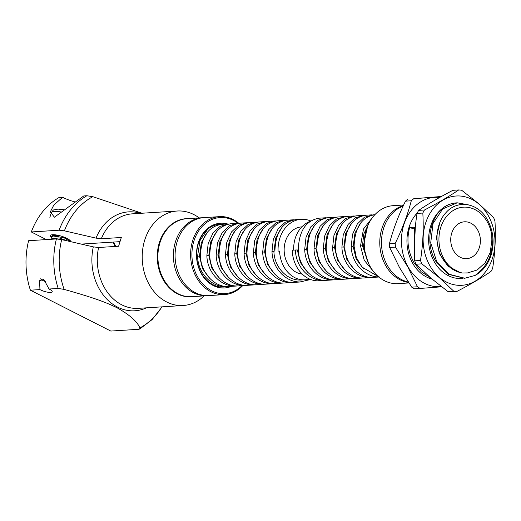<?xml version="1.0" encoding="UTF-8"?>
<svg xmlns="http://www.w3.org/2000/svg" width="521" height="521" viewBox="0 0 521 521"><rect width="100%" height="100%" fill="white"/><g stroke="black" fill="none" stroke-linecap="round" stroke-linejoin="round"><path stroke-width="0.78" d="M354.371 269.559L346.869 259.562L343.84 247.006L345.677 233.571L351.844 222.975M364.127 215.381L355.114 217.85L348.035 224.505L343.248 234.899L341.913 247.071C342.317 263.9 355.674 277.836 369.962 277.537L372.756 277.374M367.592 261.164L363.411 245.717L367.605 226.16M372.561 217.42L363.476 229.019L360.519 245.899L364.231 260.279L373.095 271.011M378.213 276.495L361.9 267.032L356.312 257.42L354.111 246.303C354.742 227.508 361.717 216.957 375.016 214.645M373.433 214.795L364.413 217.264L357.341 223.919L352.548 234.313L351.219 246.485C351.616 263.307 364.98 277.25 379.268 276.951M378.839 277.029L373.264 277.361C360.057 278.715 345.091 264.492 344.804 246.889C345.443 228.094 352.411 217.544 365.709 215.238L372.17 214.828M371.493 277.491L363.958 277.954C350.75 279.302 335.791 265.078 335.498 247.475C336.136 228.68 343.105 218.13 356.41 215.824L362.863 215.414M354.821 215.974L345.807 218.436L338.728 225.092L333.941 235.485L332.606 247.657C333.01 264.486 346.367 278.422 360.662 278.123L363.45 277.96M362.186 278.077L354.651 278.54C341.45 279.888 326.485 265.664 326.198 248.068C326.836 229.273 333.805 218.716 347.103 216.41L353.564 216M345.521 216.56L336.501 219.022L329.428 225.678L324.635 236.078L323.307 248.25C323.704 265.072 337.067 279.009 351.356 278.715L354.15 278.546M352.88 278.663L345.351 279.126C332.144 280.474 317.185 266.251 316.892 248.654C317.53 229.859 324.498 219.308 337.803 216.996L344.257 216.593M336.214 217.146L327.201 219.615L320.122 226.27L315.335 236.664L314 248.836C314.404 265.658 327.761 279.595 342.05 279.302L344.843 279.132M343.58 279.256L336.045 279.712C322.838 281.066 307.878 266.843 307.585 249.24C308.224 230.445 315.192 219.895 328.497 217.589L334.957 217.179M326.908 217.732L317.895 220.201L310.816 226.856L306.029 237.25L304.7 249.422C305.098 266.251 318.461 280.187 332.75 279.888L335.537 279.718M334.274 279.842L326.739 280.298C313.538 281.653 298.572 267.429 298.286 249.826C298.924 231.031 305.892 220.481 319.191 218.175L325.651 217.765M324.967 280.428L319.23 280.793A31.247 25.073 -93.6 0 1 292.19 250.21L295.407 250.008C295.778 266.837 309.161 280.773 323.443 280.474L326.283 280.311M368.796 263.926L362.453 245.834L363.788 234.02L368.516 224.102M363.678 268.973L356.169 258.976L353.147 246.42L354.983 232.985L361.144 222.389M345.071 270.145L337.562 260.148L334.541 247.599L336.371 234.157L342.538 223.561M335.765 270.738L328.256 260.741L325.234 248.185L327.071 234.75L333.232 224.147M326.459 271.324L318.956 261.327L315.934 248.771L317.764 235.336L323.932 224.74M317.159 271.91L309.65 261.913L306.628 249.357L308.458 235.922L314.625 225.326M293.688 250.119A29.371 23.569 -93.6 0 1 310.06 221.412M408.9 282.955L398.103 283.639A39.062 31.345 -93.6 0 1 370.255 266.706A39.062 31.345 -93.6 0 1 367.142 227.332A39.062 31.345 -93.6 0 1 393.179 205.671L403.645 205.013M403.365 205.606A39.062 31.345 86.4 0 0 385.761 265.723A39.062 31.345 86.4 0 0 408.588 282.473M408.282 282.011A39.062 31.345 -93.6 0 1 387.455 265.619A39.062 31.345 -93.6 0 1 403.117 206.134M420.219 288.439L414.429 288.803A50.895 40.84 -93.6 0 1 411.714 287.149L399.418 267.39L389.682 247.475L395.472 247.104L407.774 266.863L417.503 286.784A50.895 40.84 86.4 0 0 420.219 288.439L441.626 286.797M439.613 197.492A44.741 35.903 86.4 0 0 405.996 219.113A44.741 35.903 86.4 0 0 407.976 266.726A44.741 35.903 86.4 0 0 441.339 286.576M417.503 286.784L411.714 287.149M395.205 243.398L389.415 243.763C393.075 229.67 398.435 215.46 405.501 201.139L411.29 200.774C407.63 214.867 402.271 229.077 395.205 243.398A50.895 40.84 86.4 0 0 395.472 247.104M389.682 247.475A50.895 40.84 -93.6 0 1 389.415 243.763M441.196 196.612L413.733 198.716A50.895 40.84 86.4 0 0 411.29 200.774M413.733 198.716L441.411 196.489M405.501 201.139A50.895 40.84 -93.6 0 1 407.943 199.081M432.033 279.08A37.877 30.394 -93.6 0 1 412.489 262.936A37.877 30.394 -93.6 0 1 417.288 212.894M414.364 251.148L414.573 227.215L409.636 227.521C406.406 239.777 407.884 251.552 414.071 262.838L421.248 271.793L430.326 277.628M414.332 247.729L415.335 226.954M491.772 235.329A33.142 26.597 -93.6 0 0 463.514 207.163A33.142 26.597 -93.6 0 0 438.942 238.559A33.142 26.597 -93.6 0 0 462.309 272.984L467.591 272.926L477.197 269.982L485.103 262.818L490.241 252.438L491.857 240.246L491.772 235.329C494.012 252.06 488.47 265.417 475.139 275.401L464.823 278.234L448.952 274.215L436.624 261.412L430.724 242.812L433.029 223.489L442.752 208.888L457.223 202.812L468.307 204.818M461.613 278.318L460.303 278.494M409.636 227.521L414.104 228.993M460.356 272.607L447.897 266.114L439.249 253.343L436.416 237.433L439.958 222.252M453.433 250.438A18.463 14.816 -93.6 0 1 452.137 231.93A18.463 14.816 -93.6 0 1 464.4 221.809A18.463 14.816 -93.6 0 1 477.692 230.041A18.463 14.816 -93.6 0 1 478.988 248.55A18.463 14.816 -93.6 0 1 466.725 258.663A18.463 14.816 -93.6 0 1 453.433 250.438M457.9 278.162L457.178 278.344M462.739 278.331A37.877 30.394 -93.6 0 1 461.443 278.448A37.877 30.394 -93.6 0 1 448.229 275.629A37.877 30.394 -93.6 0 1 428.685 237.296A37.877 30.394 -93.6 0 1 451.753 203.665C432.156 208.074 422.798 240.702 435.927 261.457L448.268 274.267L464.361 278.266M462.309 272.984C454.397 271.688 447.897 267.032 442.791 259.015C434.058 245.261 435.354 224.056 445.761 212.874C457.249 199.276 478.115 202.435 487.565 219.979C493.4 230.972 494.605 242.604 491.179 254.867A37.877 30.394 86.4 0 1 475.139 275.401M421.828 263.841L439.073 277.439L453.752 291.193A50.895 40.84 86.4 0 0 456.735 291.526L450.945 291.89A50.895 40.84 -93.6 0 1 447.962 291.565L430.717 277.967L416.038 264.206L421.828 263.841A50.895 40.84 86.4 0 1 420.493 260.467L414.703 260.832C413.785 245.124 414.56 229.318 417.028 213.415A50.895 40.84 -93.6 0 1 418.676 210.373C428.399 203.783 439.815 197.101 452.918 190.308L458.708 189.944C448.985 196.528 437.568 203.216 424.465 210.002L418.676 210.373M458.708 189.944A50.895 40.84 86.4 0 1 461.691 190.269L478.936 203.867L493.615 217.628A50.895 40.84 86.4 0 1 494.95 221.002C495.875 236.69 495.1 252.496 492.632 268.419A50.895 40.84 86.4 0 1 490.977 271.461C481.274 278.038 469.857 284.726 456.735 291.526M417.028 213.415L422.818 213.05C423.742 228.758 422.967 244.564 420.493 260.467M424.465 210.002A50.895 40.84 86.4 0 0 422.818 213.05M478.884 204.063A44.741 35.903 86.4 0 0 429.076 214.958A44.741 35.903 86.4 0 0 439.229 277.237A44.741 35.903 86.4 0 0 489.037 266.342A44.741 35.903 86.4 0 0 478.884 204.063M453.752 291.193L447.962 291.565M416.038 264.206A50.895 40.84 -93.6 0 1 414.703 260.832M451.753 203.665A37.877 30.394 -93.6 0 1 456.67 202.851A37.877 30.394 -93.6 0 1 456.95 202.832M295.407 250.008L297.335 249.943L300.343 262.499L307.852 272.496M229.077 223.913L220.064 226.381L212.985 233.037L208.198 243.431L206.863 255.603C207.267 272.424 220.624 286.361 234.912 286.068L237.706 285.899M236.443 286.022L228.908 286.478C215.701 287.833 200.741 273.61 200.455 256.006C201.086 237.211 208.061 226.661 221.36 224.356L227.82 223.945M219.771 224.499L215.232 225.079M207.82 229.064L200.005 240.572L197.563 256.189C197.96 273.017 211.324 286.954 225.613 286.654L228.4 286.491M245.743 285.43L238.214 285.892C225.007 287.247 210.048 273.024 209.755 255.42C210.393 236.625 217.361 226.075 230.666 223.763L237.12 223.359L229.364 225.788L222.291 232.444L217.498 242.845L216.169 255.016C216.573 271.838 229.93 285.775 244.219 285.482L247.013 285.313M238.384 223.327L237.12 223.359M255.049 284.844L247.514 285.306C234.313 286.654 219.348 272.431 219.061 254.834C219.699 236.039 226.668 225.482 239.966 223.177L246.426 222.767L238.67 225.202L231.591 231.858L226.804 242.252L225.476 254.424C225.873 271.252 239.23 285.189 253.525 284.889L256.312 284.726M247.683 222.741L246.426 222.773M264.355 284.258L256.82 284.72C243.613 286.068 228.654 271.845 228.361 254.241C228.999 235.446 235.967 224.896 249.272 222.591L255.733 222.18L247.976 224.616L240.897 231.272L236.111 241.666L234.776 253.838C235.179 270.666 248.537 284.603 262.825 284.303L265.619 284.14M256.99 222.148L255.733 222.18M273.655 283.671L266.127 284.127C252.919 285.482 237.954 271.259 237.667 253.655C238.305 234.86 245.274 224.31 258.579 222.005L265.033 221.594L257.276 224.03L250.204 230.686L245.411 241.08L244.082 253.252C244.486 270.073 257.843 284.017 272.131 283.717L274.925 283.548M266.296 221.562L265.033 221.594M282.962 283.079L275.427 283.541C262.226 284.896 247.26 270.673 246.974 253.069C247.612 234.274 254.58 223.724 267.879 221.412L274.339 221.008L266.583 223.444L259.504 230.093L254.717 240.494L253.382 252.665C253.786 269.487 267.143 283.424 281.438 283.131L284.225 282.962M275.596 220.976L274.339 221.008M292.268 282.493L284.733 282.955C271.526 284.303 256.566 270.08 256.273 252.483C256.912 233.688 263.88 223.131 277.185 220.826L283.639 220.416L275.889 222.851L268.81 229.507L264.023 239.901L262.688 252.079C263.092 268.901 276.449 282.838 290.738 282.545L293.531 282.375M284.902 220.39L283.639 220.422M301.568 281.907L294.039 282.369C280.832 283.717 265.866 269.494 265.58 251.89C266.218 233.095 273.186 222.545 286.485 220.24L292.945 219.829L285.189 222.265L278.116 228.921L273.323 239.315L271.995 251.487C272.392 268.315 285.755 282.252 300.044 281.952L310.666 279.49M294.202 219.797L292.945 219.829M274.899 251.304C275.518 232.509 282.48 221.959 295.791 219.654L301.197 219.308A31.247 25.073 86.4 0 0 278.09 251.102L279.595 251.07A29.371 23.569 86.4 0 0 304.284 279.842A29.371 23.569 86.4 0 0 305.019 279.81A29.371 23.569 86.4 0 0 309.448 278.995M310.705 220.982A31.247 25.073 86.4 0 0 301.197 219.308M219.321 278.09L211.819 268.094L208.797 255.537L210.627 242.102L216.795 231.506M210.022 278.676L202.513 268.68L199.491 256.124L201.321 242.688L207.488 232.092M228.628 277.504L221.119 267.507L218.097 254.951L219.934 241.516L226.094 230.914M237.934 276.911L230.425 266.915L227.403 254.365L229.233 240.923L235.401 230.328M247.234 276.325L239.732 266.329L236.71 253.773L238.54 240.337L244.707 229.741M256.54 275.739L249.031 265.743L246.01 253.186L247.846 239.751L254.007 229.155M265.847 275.153L258.338 265.156L255.316 252.6L257.146 239.165L263.313 228.569M275.147 274.567L267.644 264.564L264.616 252.014L266.452 238.572L272.613 227.977M305.019 279.81L300.265 280.057C286.576 280.357 274.183 266.693 273.922 251.428L275.759 237.986L281.92 227.39M278.09 251.102L279.595 251.07M302.226 274.079A23.673 18.997 -93.6 0 1 284.166 250.959A23.673 18.997 -93.6 0 1 301.672 226.869A23.673 18.997 -93.6 0 1 301.841 226.863M115.708 246.413A37.877 30.394 86.4 0 0 113.467 242.07M115.056 246.459A41.973 33.683 86.4 0 0 113.057 242.096M119.915 241.659L81.302 244.102M46.323 239.588L31.319 231.962L59.107 230.21L64.402 230.829L96.014 238.13L101.308 238.748L121.308 237.485L118.599 246.231L98.599 247.495L93.305 246.876L61.693 239.575L56.405 238.957L28.609 240.709A73.383 58.893 -93.6 0 0 30.4 290.204L39.941 289.598A7.672 1.96 17.2 0 0 40.319 289.793A7.672 1.96 17.2 0 0 50.641 292.431A7.672 1.96 17.2 0 0 52.211 291.773A7.672 1.96 17.2 0 0 49.449 289.22A7.672 1.96 17.2 0 0 49.052 289.025L58.189 288.445L64.129 289.389C93.884 297.778 105.177 302.004 116.906 307.703C129.469 314.704 137.134 321.431 139.902 327.898L139.719 329.038L138.586 329.305L110.791 331.056L30.4 290.204M51.175 237.172A10.654 2.722 17.2 0 1 50.407 235.635A10.654 2.722 17.2 0 1 56.509 235.01A10.654 2.722 17.2 0 1 66.929 238.384A10.654 2.722 17.2 0 1 70.791 241.672M64.402 230.829A71.169 57.115 -93.6 0 1 92.823 196.691L141.959 213.239M92.823 196.691L86.89 195.746L83.764 195.942L54.392 217.192L50.322 211.891L53.774 205.124L62.624 197.277A17.753 4.533 -162.8 0 0 63.008 197.472A17.753 4.533 -162.8 0 0 74.438 201.777M62.624 197.277L59.094 197.498A73.383 58.893 -93.6 0 0 31.319 231.962M49.052 289.025L43.829 279.406L39.583 280.695L39.941 289.598M40.625 278.813A7.672 1.96 -162.8 0 0 43.158 280.611A7.672 1.96 -162.8 0 0 45.574 281.659M199.204 217.921A47.346 37.994 86.4 0 0 193.773 214.535A47.346 37.994 86.4 0 0 177.257 211.012A47.346 37.994 86.4 0 0 142.591 250.23A47.346 37.994 86.4 0 0 166.707 301.985A47.346 37.994 86.4 0 0 183.223 305.508A47.346 37.994 86.4 0 0 204.128 295.889M188.302 218.612A39.147 31.41 86.4 0 0 157.733 249.82A39.147 31.41 86.4 0 0 177.505 293.877A39.147 31.41 86.4 0 0 193.226 296.579M207.228 295.694L191.721 296.67A39.062 31.345 -93.6 0 1 163.874 279.738A39.062 31.345 -93.6 0 1 160.768 240.363A39.062 31.345 -93.6 0 1 186.798 218.709L202.304 217.726A39.062 31.345 86.4 0 0 176.274 239.386A39.062 31.345 86.4 0 0 179.38 278.761A39.062 31.345 86.4 0 0 207.228 295.694A39.062 31.345 86.4 0 0 208.074 295.622M203.151 217.687A39.062 31.345 86.4 0 0 202.304 217.726M224.427 294.606L208.921 295.583A39.062 31.345 -93.6 0 1 181.074 278.65A39.062 31.345 -93.6 0 1 177.967 239.276A39.062 31.345 -93.6 0 1 203.998 217.622L219.504 216.645A39.062 31.345 86.4 0 0 193.473 238.299A39.062 31.345 86.4 0 0 196.58 277.673A39.062 31.345 86.4 0 0 224.427 294.606A39.062 31.345 86.4 0 0 242.708 285.625M238.8 223.281A39.062 31.345 86.4 0 0 219.504 216.645M238.071 223.327A38.111 30.583 86.4 0 0 199.869 229.201A38.111 30.583 86.4 0 0 197.759 277.1A38.111 30.583 86.4 0 0 241.978 285.671M231.454 286.335A32.432 26.024 -93.6 0 1 201.451 273.896A32.432 26.024 -93.6 0 1 200.559 237.413A32.432 26.024 -93.6 0 1 227.514 223.965M227.026 286.615A31.481 25.268 -93.6 0 1 223.952 287.045A31.481 25.268 -93.6 0 1 201.503 273.395A31.481 25.268 -93.6 0 1 198.996 241.659A31.481 25.268 -93.6 0 1 219.979 224.199A31.481 25.268 -93.6 0 1 223.086 224.245M57.701 238.957L52.38 238.703L50.687 239.315M55.096 239.035L51.403 239.269M69.606 241.399L69.866 240.813L69.208 239.745M67.339 238.592L53.331 235.642L51.305 236.729L51.853 238.8M69.749 241.19L63.809 237.615L53.214 236.026L51.188 237.12M52.165 234.756L52.803 235.739M54.542 234.756L53.533 235.603M67.274 240.858L59.094 237.889L52.588 238.664M58.463 235.394L53.175 235.661M64.246 240.161L53.995 238.436L52.23 238.722M341.9 247.071L343.827 247.013M360.506 245.899L362.44 245.834M351.2 246.485L353.134 246.42M334.554 247.599L332.626 247.657M325.247 248.185L323.32 248.243M315.947 248.771L314.02 248.836M306.641 249.357L304.713 249.422M208.81 255.537L206.883 255.603M197.544 256.189L199.478 256.13M271.975 251.487L273.909 251.428M262.675 252.079L264.603 252.014M253.369 252.665L255.303 252.6M246.023 253.186L244.095 253.252M234.763 253.838L236.69 253.779M225.456 254.43L227.39 254.365M218.11 254.951L216.182 255.016M161.901 306.856A71.169 57.115 -93.6 0 1 139.902 327.898M140.449 213.336A49.56 39.772 86.4 0 0 96.014 238.13M93.305 246.876A49.56 39.772 86.4 0 0 117.525 307.097A49.56 39.772 86.4 0 0 146.414 307.833M64.129 289.389A71.169 57.115 -93.6 0 1 61.693 239.575M86.89 195.746A73.383 58.893 86.4 0 0 59.107 230.21M56.405 238.957A73.383 58.893 86.4 0 0 58.189 288.445M98.599 247.495A47.346 37.994 86.4 0 0 121.784 304.824A47.346 37.994 86.4 0 0 138.306 308.347L183.223 305.508M101.308 238.748A47.346 37.994 -93.6 0 1 132.334 213.844L177.257 211.012M49.866 217.368L51.253 212.894A16.568 4.233 17.2 0 1 61.094 211.982M467.571 272.919L466.204 273.011M457.223 202.812L456.67 202.851M464.823 278.24L464.113 278.279M218.514 224.531L216.912 224.636M227.136 286.609L220.852 287.006M63.875 209.716L57.981 209.11L53.91 209.917C53.578 209.644 52.693 210.634 51.253 212.894M162.109 306.843L152.125 319.581L139.719 329.038"/></g></svg>
